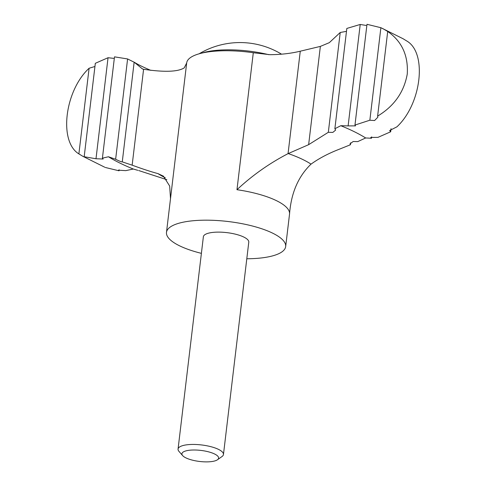 <?xml version="1.0" encoding="UTF-8"?>
<svg xmlns="http://www.w3.org/2000/svg" width="486" height="486" viewBox="0 0 486 486"><rect width="100%" height="100%" fill="white"/><g stroke="black" fill="none" stroke-linecap="round" stroke-linejoin="round"><path stroke-width="0.73" d="M350.661 142.811L350.43 144.761L339.635 149.093C328.56 153.357 319.023 158.369 311.034 164.134C298.276 176.418 291.114 193.057 289.541 214.065A60.009 18.067 -173.2 0 0 236.968 189.71C252.331 175.367 269.359 163.345 288.052 153.649L308.64 144.67L320.359 46.401L329.332 42.653L340.224 32.483L328.323 132.301L308.64 144.67M246.797 258.765A60.009 18.067 -173.2 0 0 285.665 246.578A60.009 18.067 -173.2 0 0 254.16 226.47A60.009 18.067 -173.2 0 0 191.156 220.948A60.009 18.067 -173.2 0 0 166.485 232.363L186.691 62.931A60.009 18.067 6.8 0 0 186.685 62.986L184.243 67.87C177.961 71.873 164.408 72.341 143.583 69.279L142.362 68.884L134.154 62.165L122.296 161.607C122.539 162.373 120.321 161.589 115.638 159.256L108.439 156.765A150.605 45.344 -173.2 0 0 133.328 169.025L125.783 170.635L118.456 170.197L119.009 170.793L105.347 167.482M113.633 58.356L108.044 57.725L95.323 63.308L84.181 156.741L85.275 157.47L82.942 156.364L104.721 167.208M134.658 62.469L127.599 58.946L114.496 56.85L102.412 158.163L108.439 156.765M102.412 158.163L103.141 159.019L95.997 158.752L84.181 156.741M82.942 156.364L78.884 153.892C58.599 141.663 64.65 90.882 89.096 68.253L94.788 66.533M354.968 125.042L369.852 120.224L380.884 27.714L366.985 24.3L354.968 125.042L355.503 125.874L348.116 125.898L360.211 24.464L366.08 25.43M360.211 24.464L346.828 28.437L334.866 128.735L340.789 125.704L348.116 125.898M138.704 170.543L166.844 179.692M320.359 46.401L300.269 51.2C290.932 53.46 280.829 54.62 269.961 54.687L253.297 52.743L236.968 189.71M186.691 62.931A60.009 18.067 6.8 0 1 211.355 51.516A60.009 18.067 6.8 0 1 253.297 52.743M143.583 69.279L132.149 165.173C142.276 168.891 150.873 171.704 157.95 173.605L163.424 176.157L169.675 186.059L170.495 198.628M189.51 450.236A18.48 5.565 -173.2 0 0 182.645 455.607A18.48 5.565 -173.2 0 0 199.6 461.463A18.48 5.565 -173.2 0 0 217.461 459.762A18.48 5.565 -173.2 0 0 211.392 452.691A18.48 5.565 -173.2 0 0 189.51 450.236M217.461 459.762L222.041 456.518A22.86 6.883 -173.2 0 0 223.457 454.495A22.86 6.883 -173.2 0 0 211.459 446.834A22.86 6.883 -173.2 0 0 187.456 444.733A22.86 6.883 -173.2 0 0 178.058 449.082A22.86 6.883 -173.2 0 0 178.963 451.379L182.645 455.607M178.058 449.082L203.373 236.761A22.86 6.883 6.8 0 1 212.771 232.411A22.86 6.883 6.8 0 1 236.773 234.519A22.86 6.883 6.8 0 1 248.777 242.18L223.457 454.495M166.485 232.363A60.009 18.067 -173.2 0 0 201.398 253.352M371.668 136.87L371.504 138.243L365.672 137.969A150.605 45.344 -173.2 0 0 340.789 125.704M350.43 144.761L349.999 143.88L353.158 141.517L357.745 141.608L365.672 137.969M380.884 27.714L403.052 38.728L407.11 41.201C427.401 53.411 421.344 104.192 396.898 126.84L389.638 130.546L390.671 131.785L377.95 137.368L370.763 137.447L371.504 138.243M391.042 128.687L390.671 131.785M137.793 170.331L133.328 169.025M119.131 169.778L119.009 170.793M89.096 68.253L78.884 153.892M108.044 57.725L95.997 158.752M127.599 58.946L115.638 159.256M122.782 162.045L132.149 165.173M377.616 116.105C394.134 106.167 404.018 92.152 407.256 74.054C408.392 55.544 401.879 41.353 387.707 31.487L377.616 116.105L377.859 117.211L374.591 120.534L369.852 120.224M382.628 28.48L387.707 31.487M340.224 32.483L346.482 31.341M328.323 132.301L332.837 132.405L335.65 130.06L334.866 128.735M141.845 68.465A124.276 37.416 -173.2 0 0 143.012 69.17M268.709 54.663A54.924 16.536 -173.2 0 0 214.624 50.532A54.924 16.536 -173.2 0 0 201.897 53.089M186.685 62.986L170.349 199.953M300.269 51.2L288.052 153.649M157.95 173.605A88.215 26.56 -173.2 0 0 165.258 177.761M311.034 164.134A88.215 26.56 -173.2 0 0 288.228 153.57M150.842 70.373C143.85 67.445 138.449 64.808 134.646 62.463M285.665 246.578L289.62 213.384M281.552 54.189A80.014 80.014 0 0 0 199.114 53.806M380.647 27.611L381.273 27.884"/></g></svg>
